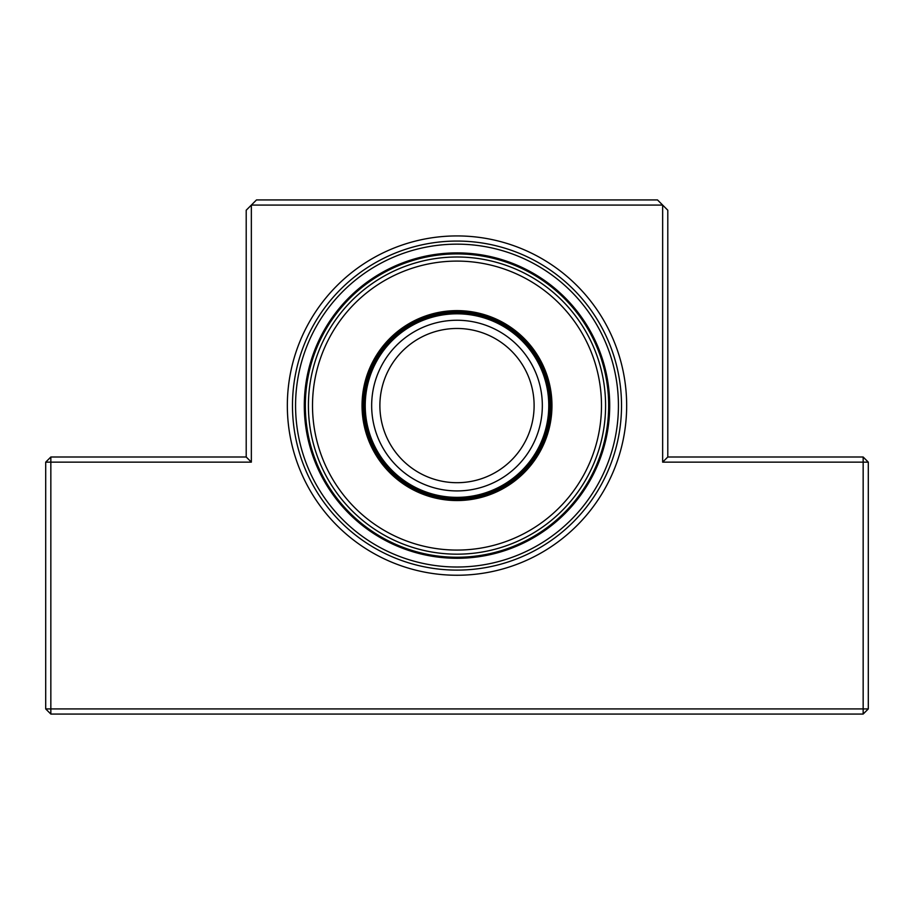 <?xml version="1.0" encoding="UTF-8"?>
<svg xmlns="http://www.w3.org/2000/svg" width="914" height="914" viewBox="0 0 914 914"><rect width="100%" height="100%" fill="white"/><g stroke="black" fill="none" stroke-linecap="round" stroke-linejoin="round"><path stroke-width="1.37" d="M626.661 405.588A169.661 169.661 0 0 1 457 575.249A169.661 169.661 0 0 1 287.339 405.588A169.661 169.661 0 0 1 457 235.926A169.661 169.661 0 0 1 626.661 405.588M292.48 405.588A164.52 164.52 0 0 0 457 570.108A164.52 164.52 0 0 0 621.52 405.588A164.52 164.52 0 0 0 457 241.068A164.52 164.52 0 0 0 292.48 405.588M50.841 714.062L50.841 708.921L45.7 708.921L50.841 714.062L863.159 714.062L868.3 708.921L868.3 462.141L662.65 462.141L662.65 205.079L251.35 205.079L251.35 462.141L50.841 462.141L50.841 708.921L863.159 708.921L863.159 457L667.791 457L662.65 462.141M45.7 708.921L45.7 462.141L50.841 462.141L50.841 457L246.209 457L246.209 210.22L256.491 199.938L657.509 199.938L667.791 210.22L667.791 457M251.35 462.141L246.209 457M50.841 457L45.7 462.141M868.3 462.141L863.159 457M868.3 708.921L863.159 708.921L863.159 714.062M530.497 382.246A77.119 77.119 0 0 0 433.659 332.09A77.119 77.119 0 0 0 383.503 428.929A77.119 77.119 0 0 0 480.341 479.085A77.119 77.119 0 0 0 530.497 382.246A77.119 77.119 0 0 1 480.341 479.085A77.119 77.119 0 0 1 383.503 428.929A77.119 77.119 0 0 0 480.341 479.085A77.119 77.119 0 0 0 530.497 382.246A77.119 77.119 0 0 1 480.341 479.085A77.119 77.119 0 0 1 383.503 428.929M545.441 377.493A92.805 92.805 0 0 0 428.906 317.147A92.805 92.805 0 0 0 368.559 433.682A92.805 92.805 0 0 0 485.094 494.028A92.805 92.805 0 0 0 545.441 377.493A92.805 92.805 0 0 1 485.094 494.028A92.805 92.805 0 0 1 368.559 433.682A92.805 92.805 0 0 0 485.094 494.028A92.805 92.805 0 0 0 545.441 377.493M462.313 557.163A151.667 151.667 0 0 0 608.575 400.275A151.667 151.667 0 0 0 451.687 254.012A151.667 151.667 0 0 0 305.425 410.9A151.667 151.667 0 0 0 462.313 557.163A151.667 151.667 0 0 1 305.425 410.9A151.667 151.667 0 0 1 451.687 254.012M415.31 262.969A148.582 148.582 0 0 1 599.618 363.898A148.582 148.582 0 0 1 498.69 548.206A148.582 148.582 0 0 1 314.382 447.277A148.582 148.582 0 0 1 415.31 262.969M430.357 314.439A94.965 94.965 0 0 1 548.149 378.944A94.965 94.965 0 0 1 483.643 496.736A94.965 94.965 0 0 1 365.851 432.231A94.965 94.965 0 0 1 430.357 314.439M375.665 431.419A85.345 85.345 0 0 1 431.168 324.253A85.345 85.345 0 0 1 538.335 379.756A85.345 85.345 0 0 1 482.832 486.922A85.345 85.345 0 0 1 375.665 431.419M544.47 377.802A91.777 91.777 0 0 0 429.214 318.118A91.777 91.777 0 0 0 369.53 433.373A91.777 91.777 0 0 0 484.786 493.057A91.777 91.777 0 0 0 544.47 377.802M367.577 433.99A93.822 93.822 0 0 0 485.403 495.011A93.822 93.822 0 0 0 546.423 377.185A93.822 93.822 0 0 0 428.597 316.164A93.822 93.822 0 0 0 367.577 433.99M462.644 566.92A161.435 161.435 0 0 0 618.332 399.944A161.435 161.435 0 0 0 451.356 244.255A161.435 161.435 0 0 0 295.668 411.231A161.435 161.435 0 0 0 462.644 566.92M462.347 558.191A152.695 152.695 0 0 0 609.604 400.241A152.695 152.695 0 0 0 451.653 252.984A152.695 152.695 0 0 0 304.396 410.934A152.695 152.695 0 0 0 462.347 558.191M497.536 544.276A144.492 144.492 0 0 1 318.312 446.123A144.492 144.492 0 0 1 416.464 266.899A144.492 144.492 0 0 1 595.688 365.052A144.492 144.492 0 0 1 497.536 544.276"/></g></svg>
